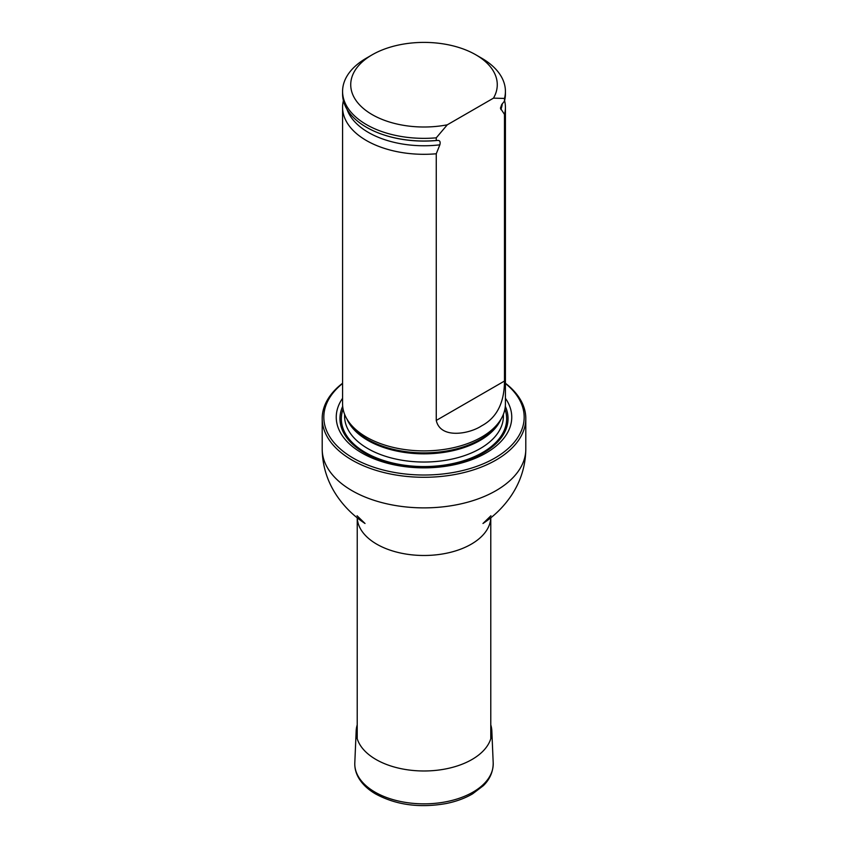 <?xml version="1.0" encoding="UTF-8"?>
<svg xmlns="http://www.w3.org/2000/svg" width="848" height="848" viewBox="0 0 848 848"><rect width="100%" height="100%" fill="white"/><g stroke="black" fill="none" stroke-linecap="round" stroke-linejoin="round"><path stroke-width="1.27" d="M342.581 383.487A100.17 57.834 0 0 0 357.125 460.241A100.17 57.834 0 0 0 490.875 460.241A100.17 57.834 0 0 0 505.419 383.487M342.581 398.284A87.757 50.668 0 0 0 424 467.852A87.757 50.668 0 0 0 505.419 398.284M505.419 383.232A101.802 58.777 180 0 1 525.802 418.52A101.802 58.777 180 0 1 424 477.286A101.802 58.777 180 0 1 322.198 418.52A101.802 58.777 180 0 1 342.581 383.232M343.408 100.658A81.419 47 0 0 0 342.581 107.314L342.581 403.881A81.419 47 0 0 0 347.139 419.389A81.419 47 0 0 0 366.431 437.123A81.419 47 0 0 0 500.861 419.389A81.419 47 0 0 0 505.419 403.881L505.419 107.314A81.419 47 0 0 0 504.592 100.658M447.278 124.815A73.267 42.305 180 0 1 361.704 106.975A73.267 42.305 180 0 1 372.187 54.791A73.267 42.305 180 0 1 475.813 54.791A73.267 42.305 180 0 1 493.472 98.145L447.278 124.815L436.264 137.821A81.419 47 180 0 1 342.581 91.351A81.419 47 180 0 1 366.431 58.12L372.187 54.791M475.813 54.791L481.569 58.12A81.419 47 180 0 1 505.419 91.351A81.419 47 180 0 1 504.486 98.432L504.486 101.092L501.666 104.633L500.437 108.194L504.486 114.395L504.486 381.049C504.369 402.864 496.727 417.799 481.579 425.866C469.527 433.964 440.419 439.37 436.264 420.428L436.264 153.774L439.858 144.828C440.653 141.637 439.794 140.185 437.282 140.45L436.264 140.482A81.419 47 180 0 1 384.324 135.055A81.419 47 180 0 1 342.581 94.011L342.581 91.351M493.472 98.145L504.486 98.432M505.419 91.351L505.419 94.011A81.419 47 180 0 1 504.486 101.092M436.264 140.482L436.264 137.821M504.486 114.395A81.419 47 0 0 0 505.419 107.314M342.581 107.314A81.419 47 0 0 0 366.431 140.545A81.419 47 0 0 0 436.264 153.774M490.78 724.881A67.851 39.178 180 0 1 491.829 730.838A67.851 39.178 180 0 1 424 770.98A67.851 39.178 180 0 1 356.171 730.838A67.851 39.178 180 0 1 357.22 724.881M490.78 738.735L490.78 517.821A66.78 38.552 180 0 1 424 555.482A66.78 38.552 180 0 1 357.241 517.831L357.22 738.735M525.802 418.52L525.802 449.101A101.802 58.777 180 0 1 424 507.878A101.802 58.777 180 0 1 322.198 449.101C322.41 466.209 327.413 481.95 337.207 496.324C344.68 507.168 353.955 516.22 365.022 523.481L357.061 515.764M342.698 406.319A84.037 48.516 0 0 0 424 467.121A84.037 48.516 0 0 0 505.302 406.319M347.139 419.389L348.751 422.05A79.712 46.025 0 0 0 367.64 439.412A79.712 46.025 0 0 0 499.249 422.05L500.861 419.389M346.938 419.05A79.405 45.845 0 0 0 424 453.839A79.405 45.845 0 0 0 501.062 419.05M344.595 414.269L344.595 416.188A79.405 45.845 0 0 0 424 462.033A79.405 45.845 0 0 0 503.405 416.188L503.405 414.269M343.09 409.086A82.659 47.721 0 0 0 424 466.57A82.659 47.721 0 0 0 504.91 409.086A82.669 47.721 0 0 1 424 466.57A82.669 47.721 0 0 1 343.08 409.086M384.526 135.118A80.571 46.513 0 0 0 384.727 135.192A80.571 46.513 0 0 0 437.282 140.45M500.892 109.593A78.514 45.326 0 0 0 502.313 103.668M346.991 109.265A78.514 45.326 0 0 0 439.858 144.828M436.264 420.428L504.486 381.049M493.197 762.903A69.218 39.962 180 0 1 424 803.851A69.218 39.962 180 0 1 354.803 762.903C354.602 768.065 355.863 773.026 358.587 777.807C362.202 784.018 367.809 789.361 375.388 793.834C395.921 804.985 419.516 808.218 446.165 803.533C456.224 801.498 465.064 798.254 472.665 793.802L483.286 785.714C487.187 781.973 493.26 774.489 493.197 762.903L491.829 730.838M322.198 418.52L322.198 449.101M525.802 449.101C525.59 466.209 520.587 481.95 510.793 496.324C503.32 507.168 494.045 516.22 482.978 523.481L490.939 515.764M356.171 730.838L354.803 762.903"/></g></svg>
